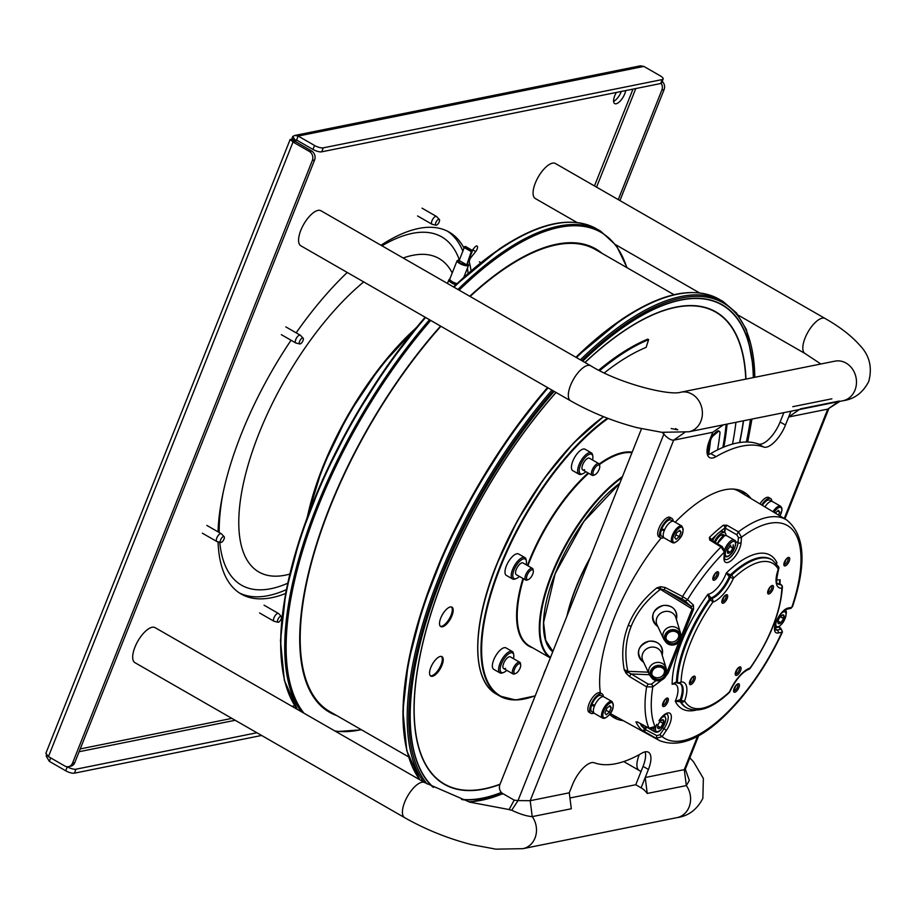 <?xml version="1.0" encoding="UTF-8"?>
<svg xmlns="http://www.w3.org/2000/svg" width="915" height="915" viewBox="0 0 915 915"><rect width="100%" height="100%" fill="white"/><g stroke="black" fill="none" stroke-linecap="round" stroke-linejoin="round"><path stroke-width="1.37" d="M503.719 672.422L502.507 672.88A12.341 4.998 -60.1 0 1 499.956 672.891A12.341 4.998 -60.1 0 1 499.784 663.89A12.341 4.998 -60.1 0 1 507.516 652.761A12.341 4.998 -60.1 0 1 512.251 651.48A12.341 4.998 -60.1 0 1 513.532 653.687L513.75 654.98A11.22 4.541 119.9 0 0 508.282 654.122A11.22 4.541 119.9 0 0 500.551 666.44A11.22 4.541 119.9 0 0 503.719 672.422A11.22 4.541 119.9 0 0 505.698 671.267A11.22 4.541 119.9 0 0 506.784 670.34M499.956 672.891L493.723 669.311A12.341 4.998 -60.1 0 1 493.551 660.31A12.341 4.998 -60.1 0 1 501.294 649.181A12.341 4.998 -60.1 0 1 506.018 647.9L512.251 651.48M516.346 578.52L515.122 578.978A12.341 4.998 -60.1 0 1 512.572 578.978L506.35 575.398A12.341 4.998 -60.1 0 1 505.835 574.986A12.341 4.998 -60.1 0 1 508.568 561.524A12.341 4.998 -60.1 0 1 518.645 553.998L524.867 557.578A12.341 4.998 -60.1 0 1 525.382 557.99A12.341 4.998 -60.1 0 1 526.159 559.786L526.365 561.067A11.22 4.541 119.9 0 0 525.668 559.431A11.22 4.541 119.9 0 0 516.426 565.287A11.22 4.541 119.9 0 0 513.555 578.143A11.22 4.541 119.9 0 0 516.346 578.52A11.22 4.541 119.9 0 0 519.411 576.439M543.499 675.018A12.341 4.998 -60.1 0 1 545.672 669.494A12.341 4.998 -60.1 0 1 545.786 669.288M582.775 473.764L581.563 474.222A12.341 4.998 -60.1 0 1 579.012 474.233L572.779 470.653A12.341 4.998 -60.1 0 1 572.047 463.356A12.341 4.998 -60.1 0 1 578.177 452.525A12.341 4.998 -60.1 0 1 585.074 449.242L591.307 452.822A12.341 4.998 -60.1 0 1 592.588 455.029L592.806 456.322A11.22 4.541 119.9 0 0 586.927 455.784A11.22 4.541 119.9 0 0 579.79 467.13A11.22 4.541 119.9 0 0 582.775 473.764A11.22 4.541 119.9 0 0 585.84 471.683M603.557 416.668A167.868 67.95 119.9 0 0 496.525 564.875M598.765 370.152A242.383 98.122 -60.1 0 1 647.751 339.133L648.632 339.637A242.383 98.122 119.9 0 0 599.702 370.632M442.986 661.911A11.22 4.541 -60.1 0 1 437.576 672.559A11.22 4.541 -60.1 0 1 430.793 676.094A11.22 4.541 -60.1 0 1 429.787 670.821A11.22 4.541 -60.1 0 1 435.208 660.173A11.22 4.541 -60.1 0 1 441.979 656.638A11.22 4.541 -60.1 0 1 442.986 661.911M452.959 612.421A11.22 4.541 -60.1 0 1 447.549 623.069A11.22 4.541 -60.1 0 1 440.767 626.603A11.22 4.541 -60.1 0 1 439.76 621.331A11.22 4.541 -60.1 0 1 445.182 610.682A11.22 4.541 -60.1 0 1 451.953 607.148A11.22 4.541 -60.1 0 1 452.959 612.421M726.121 424.286A241.263 97.665 -60.1 0 1 722.827 447.481M710.715 437.393A4.484 1.819 119.9 0 1 712.579 435.06L716.662 431.583A4.484 1.819 -60.1 0 1 718.595 430.942L719.487 431.457A4.484 1.819 119.9 0 0 717.543 432.097L713.471 435.574A4.484 1.819 119.9 0 0 710.532 440.607A4.484 1.819 119.9 0 0 710.452 441.076A214.327 86.765 -60.1 0 1 708.599 454.583M709.64 440.081A4.484 1.819 119.9 0 0 709.571 440.561A214.327 86.765 -60.1 0 1 707.57 454.869M496.479 564.99A167.868 67.95 119.9 0 0 479.003 663.832M408.467 756.796L329.835 711.607A266.482 107.867 -60.1 0 1 305.942 586.286A266.482 107.867 -60.1 0 1 440.893 326.278M470.104 296.471A266.482 107.867 -60.1 0 1 595.39 249.52L674.012 294.71M604.312 372.908A233.405 94.485 -60.1 0 1 646.127 347.38L648.632 339.637M430.393 675.773A11.22 4.541 119.9 0 0 437.061 671.599A11.22 4.541 119.9 0 0 442.094 661.396A11.22 4.541 119.9 0 0 441.499 656.444M440.367 626.283A11.22 4.541 119.9 0 0 447.035 622.108A11.22 4.541 119.9 0 0 452.067 611.918A11.22 4.541 119.9 0 0 451.472 606.954M732.515 444.061A256.966 104.024 119.9 0 0 735.935 422.307M727.082 424.091A241.263 97.665 -60.1 0 1 723.891 447.035M717.577 449.894A230.042 93.124 119.9 0 0 719.956 433.092A4.484 1.819 119.9 0 0 719.487 431.457M512.572 578.978A12.341 4.998 -60.1 0 1 512.057 578.566A12.341 4.998 -60.1 0 1 514.802 565.104A12.341 4.998 -60.1 0 1 524.867 557.578M526.114 564.761A11.22 4.541 119.9 0 0 526.365 561.067M516.254 574.631A6.737 2.722 -60.1 0 1 516.598 568.695A6.737 2.722 -60.1 0 1 521.687 562.908A6.737 2.722 -60.1 0 1 522.968 562.954A6.737 2.722 119.9 0 0 517.467 567.06A6.737 2.722 119.9 0 0 515.98 574.403A6.737 2.722 119.9 0 0 516.254 574.631L525.69 580.041A6.737 2.722 119.9 0 0 526.96 580.087A6.737 2.722 119.9 0 0 527.074 580.041A6.737 2.722 119.9 0 0 527.2 579.996M533.308 570.857A5.616 2.276 119.9 0 0 531.661 569.816A5.616 2.276 119.9 0 0 526.983 575.695A5.616 2.276 119.9 0 0 528.195 579.618A5.616 2.276 119.9 0 0 528.298 579.584A5.616 2.276 119.9 0 0 531.901 575.855A5.616 2.276 119.9 0 0 533.308 570.857L533.09 569.576A6.737 2.722 119.9 0 0 532.393 568.375A6.737 2.722 119.9 0 0 531.123 568.329A6.737 2.722 119.9 0 0 526.022 574.117A6.737 2.722 119.9 0 0 525.69 580.041M513.498 658.674A11.22 4.541 119.9 0 0 513.75 654.98M520.692 664.77A5.616 2.276 119.9 0 0 519.045 663.73A5.616 2.276 119.9 0 0 514.367 669.608A5.616 2.276 119.9 0 0 515.58 673.52A5.616 2.276 119.9 0 0 515.671 673.486A5.616 2.276 119.9 0 0 519.274 669.757A5.616 2.276 119.9 0 0 520.692 664.77L520.475 663.489A6.737 2.722 119.9 0 0 519.777 662.277A6.737 2.722 119.9 0 0 518.496 662.243A6.737 2.722 119.9 0 0 513.407 668.019A6.737 2.722 119.9 0 0 513.063 673.955L503.639 668.533A6.737 2.722 -60.1 0 1 503.971 662.609A6.737 2.722 -60.1 0 1 509.072 656.821A6.737 2.722 -60.1 0 1 510.341 656.856A6.737 2.722 119.9 0 0 507.768 657.553A6.737 2.722 119.9 0 0 503.547 663.627A6.737 2.722 119.9 0 0 503.639 668.533A6.737 2.722 119.9 0 0 505.503 668.316M513.063 673.955A6.737 2.722 119.9 0 0 514.344 673.989A6.737 2.722 119.9 0 0 514.459 673.955A6.737 2.722 119.9 0 0 514.573 673.909M579.012 474.233A12.341 4.998 -60.1 0 1 578.269 466.925A12.341 4.998 -60.1 0 1 584.41 456.105A12.341 4.998 -60.1 0 1 591.307 452.822M592.554 460.016A11.22 4.541 119.9 0 0 592.806 456.322M599.748 466.112A5.616 2.276 119.9 0 0 598.101 465.072A5.616 2.276 119.9 0 0 593.423 470.951A5.616 2.276 119.9 0 0 594.636 474.862A5.616 2.276 119.9 0 0 594.727 474.828A5.616 2.276 119.9 0 0 598.33 471.099A5.616 2.276 119.9 0 0 599.748 466.112L599.531 464.82A6.737 2.722 119.9 0 0 598.833 463.619A6.737 2.722 119.9 0 0 597.552 463.585A6.737 2.722 119.9 0 0 592.462 469.361A6.737 2.722 119.9 0 0 592.119 475.297L582.695 469.875A6.737 2.722 -60.1 0 1 583.027 463.951A6.737 2.722 -60.1 0 1 588.128 458.163A6.737 2.722 -60.1 0 1 589.397 458.198A6.737 2.722 119.9 0 0 585.634 459.982A6.737 2.722 119.9 0 0 582.295 465.895A6.737 2.722 119.9 0 0 582.695 469.875A6.737 2.722 119.9 0 0 584.559 469.658M592.119 475.297A6.737 2.722 119.9 0 0 593.4 475.331A6.737 2.722 119.9 0 0 593.515 475.297A6.737 2.722 119.9 0 0 593.629 475.251M662.197 81.378A6.737 5.799 -101.4 0 1 664.084 89.613L619.935 200.579M618.265 199.619L661.854 90.07A6.737 5.799 -101.4 0 0 661.213 83.334M643.863 66.418L298.176 136.06L294.767 135.454L640.374 65.834L643.863 66.418L660.241 75.831A6.737 2.059 -158.3 0 1 663.146 78.999A6.737 2.059 -158.3 0 1 662.22 79.571L323.235 147.864A6.737 2.059 -158.3 0 1 314.543 145.474L298.176 136.06L296.597 140.029L295.099 140.121L295.19 141.573M625.711 90.585A10.099 4.083 -60.1 0 1 616.172 103.761A10.099 4.083 -60.1 0 1 614.697 103.589A10.099 4.083 -60.1 0 1 616.378 92.461M380.972 245.243A208.723 84.489 -60.1 0 1 418.647 228.464A208.723 84.489 -60.1 0 1 449.174 232.113A208.723 84.489 -60.1 0 1 464.088 248.205M285.594 593.503A208.723 84.489 -60.1 0 1 271.709 597.689A208.723 84.489 -60.1 0 1 241.183 594.041A208.723 84.489 -60.1 0 1 218.056 541.806M218.044 531.855A208.723 84.489 -60.1 0 1 291.05 340.254M296.151 332.831A208.723 84.489 -60.1 0 1 347.243 272.453M472.232 250.367L474.462 247.565A4.037 1.636 -60.1 0 1 477.104 246.044A4.037 1.636 -60.1 0 1 475.709 251.534L471.122 257.309A4.037 1.636 119.9 0 0 469.349 262.216A208.723 84.489 -60.1 0 1 471.065 270.76M424.789 782.634L155.047 627.621A20.199 8.178 119.9 0 0 134.94 647.157A20.199 8.178 119.9 0 0 134.917 662.654L404.659 817.667A20.199 8.178 -60.1 0 1 404.67 802.169A20.199 8.178 -60.1 0 1 424.789 782.634L469.727 802.135L509.106 809.546M577.056 222.528L535.309 198.532A20.199 8.178 -60.1 0 1 535.321 183.046A20.199 8.178 -60.1 0 1 555.428 163.511L825.17 318.523A20.199 8.178 -60.1 0 0 805.063 338.058A20.199 8.178 -60.1 0 0 805.051 353.545L738.245 315.16M590.678 365.76L320.936 210.747A20.199 8.178 119.9 0 0 300.829 230.283A20.199 8.178 119.9 0 0 300.818 245.78L570.56 400.793A20.199 8.178 -60.1 0 1 570.571 385.307A20.199 8.178 -60.1 0 1 590.678 365.76C619.935 383.877 669.952 395.978 680.886 392.192A20.199 17.408 78.6 0 1 698.374 400.095A20.199 17.408 78.6 0 1 700.89 421.197A20.199 17.408 78.6 0 1 688.858 431.788L661.808 432.303L637.24 427.705C613.713 421.621 591.49 412.642 570.56 400.793M294.767 135.454L292.777 136.381L291.45 139.812M621.308 91.466A10.099 4.083 -60.1 0 1 613.599 101.382M46.413 755.047L46.185 756.042L49.33 761.371L65.708 770.785A6.737 2.059 21.7 0 0 74.39 773.175L261.61 735.454M47.5 755.984L46.185 756.042M65.708 770.785L67.287 766.816A6.737 2.059 21.7 0 0 75.968 769.206L256.909 732.755M49.33 761.371L50.714 757.906M663.146 78.999L661.556 82.968A6.737 2.059 -158.3 0 1 660.641 83.54L321.657 151.833A6.737 2.059 -158.3 0 1 312.964 149.442L296.597 140.029L295.099 140.121L292.777 136.381M297.055 140.292L295.431 140.624L291.874 138.577M309.384 151.455L311.615 151.009L294.413 140.921L290.215 139.355L293.017 142.042L309.384 151.455A6.737 5.799 78.6 0 1 312.347 160.48L72.525 763.133A6.737 5.799 78.6 0 1 68.522 766.656A6.737 5.799 78.6 0 1 64.816 766.015L48.449 756.614L45.876 753.32L290.169 139.423M290.524 140.144L290.215 139.355M311.615 151.009A6.737 5.799 78.6 0 1 314.588 160.022L74.755 762.675A6.737 5.799 78.6 0 1 70.752 766.21L68.522 766.656M48.449 756.614L293.017 142.042L295.248 141.596M455.716 284.759A6.737 2.059 -158.3 0 1 451.781 283.032A6.737 2.059 -158.3 0 1 448.876 279.876A6.737 2.059 -158.3 0 1 449.036 279.635L449.906 278.8M450.008 278.698A6.176 1.887 21.7 0 0 449.86 278.915A6.176 1.887 21.7 0 0 452.525 281.82A6.176 1.887 21.7 0 0 456.894 283.627M459.467 259.849L458.495 259.894C457.809 262.365 460.828 264.103 467.565 265.121L467.451 263.028L468.606 265.19A6.176 1.887 -158.3 0 1 467.771 265.716A6.176 1.887 -158.3 0 1 460.943 264.126A6.176 1.887 -158.3 0 1 457.134 260.626L449.86 278.915M466.867 264.504L471.477 250.973L472.598 250.573L466.867 264.504M471.294 251.488L464.271 247.45L459.193 260.523L466.307 264.607M464.328 247.622L471.442 251.705L464.202 247.279L464.557 246.661L471.671 250.744M472.563 250.573L465.506 246.512M465.449 246.478L464.557 246.661M467.416 268.164A208.723 84.489 -60.1 0 1 468.114 273.345M286.338 589.649A208.723 84.489 -60.1 0 1 239.433 592.966M447.366 231.14A208.723 84.489 -60.1 0 1 462.887 251.248M664.347 530.609L661.328 530.037A9.31 3.774 119.9 0 0 661.671 536.213L663.627 537.334M664.496 530.025L661.328 530.037M664.233 537.94A9.539 3.866 -60.1 0 1 664.244 530.631A9.539 3.866 -60.1 0 1 673.737 521.401L681.881 526.079A9.539 3.866 -60.1 0 0 680.486 525.908A9.539 3.866 -60.1 0 0 672.376 535.309A9.539 3.866 -60.1 0 0 672.376 542.618L664.233 537.94M676.562 532.942L679.708 530.197L681.023 532.038L679.205 536.625L676.059 539.37L674.732 537.528L676.562 532.942M681.023 532.038L678.953 530.849M675.853 534.703L679.205 536.625M673.154 521.207A11.22 4.541 119.9 0 0 671.907 518.405A11.22 4.541 119.9 0 0 670.26 518.21A11.22 4.541 119.9 0 0 661.488 527.555A11.22 4.541 119.9 0 0 660.721 537.871A11.22 4.541 119.9 0 0 662.369 538.066A11.22 4.541 119.9 0 0 663.764 537.54M672.902 521.184L670.958 520.063A9.31 3.774 119.9 0 0 669.597 519.903A9.31 3.774 119.9 0 0 661.682 529.076L664.77 529.625M671.907 518.405L670.123 517.387A11.22 4.541 119.9 0 0 668.488 517.192A11.22 4.541 119.9 0 0 659.704 526.537A11.22 4.541 119.9 0 0 658.949 536.842L660.721 537.871M723.468 424.823L712.739 432.292L709.525 440.367A22.44 9.081 119.9 0 0 709.514 457.569A22.44 9.081 119.9 0 0 716.056 456.642A179.546 72.685 -60.1 0 1 763.705 447.046A22.44 9.081 119.9 0 0 785.459 425.063L790.972 411.224L788.673 416.988L799.39 409.52M831.861 398.814L792.779 406.683L831.861 398.814M645.201 777.521L641.106 787.826L635.765 784.761L643.073 766.381L648.415 769.446L641.106 787.826A20.199 17.408 78.6 0 1 647.248 793.454L645.201 777.521L684.283 769.641L697.539 736.346M648.415 769.446A22.44 9.081 119.9 0 0 648.426 752.233A22.44 9.081 119.9 0 0 641.884 753.159A179.546 72.685 -60.1 0 1 594.247 762.767A22.44 9.081 119.9 0 0 572.481 784.738L569.267 792.813L571.315 808.757L532.233 816.626A20.199 17.408 78.6 0 1 534.989 838.06A20.199 17.408 78.6 0 1 522.968 848.663L495.919 849.166L471.339 844.579C447.824 838.495 425.589 829.516 404.659 817.667M771.848 501.317A11.22 4.541 119.9 0 0 770.602 498.526L768.829 497.508A11.22 4.541 119.9 0 0 767.182 497.303A11.22 4.541 119.9 0 0 759.942 503.902M750.895 498.469A130.17 52.693 119.9 0 0 743.826 492.041A130.17 52.693 119.9 0 0 675.179 522.236M661.11 538.031A130.17 52.693 119.9 0 0 614.205 617.957A130.17 52.693 119.9 0 0 600.343 692.872A11.22 4.541 119.9 0 0 600.309 692.849A11.22 4.541 119.9 0 0 598.662 692.655A11.22 4.541 119.9 0 0 589.878 701.999A11.22 4.541 119.9 0 0 589.123 712.305L590.896 713.323A11.22 4.541 119.9 0 0 592.543 713.528A11.22 4.541 119.9 0 0 593.938 712.991M609.619 714.318A130.17 52.693 119.9 0 0 614.114 717.76A130.17 52.693 119.9 0 0 623.218 720.631M707.512 454.881A22.44 9.081 119.9 0 0 710.726 453.577A179.546 72.685 -60.1 0 1 758.363 443.981A22.44 9.081 119.9 0 0 780.118 421.998L783.846 412.654M675.533 428.575L677.763 429.856L671.21 428.517M662.208 432.338L663.832 434.19C667.687 438.308 670.958 440.298 673.657 440.161L530.185 800.694L518.016 800.602L511.714 810.232L509.049 809.661L514.184 800.133L502.861 793.625A6.737 5.799 -101.4 0 1 499.899 784.601L641.507 428.735M643.073 766.381A22.44 9.081 119.9 0 0 645.098 751.856M745.37 495.152A130.17 52.693 119.9 0 0 741.047 490.703M611.552 716.033A130.17 52.693 119.9 0 0 617.579 717.532M603.328 696.658A11.22 4.541 119.9 0 0 602.081 693.867A11.22 4.541 119.9 0 0 600.446 693.673A11.22 4.541 119.9 0 0 591.662 703.017A11.22 4.541 119.9 0 0 590.896 713.323M594.67 705.488L591.502 705.499A9.31 3.774 119.9 0 0 591.856 711.676L593.801 712.796M603.077 696.647L601.132 695.526A9.31 3.774 119.9 0 0 599.771 695.366A9.31 3.774 119.9 0 0 591.856 704.527L594.944 705.088M594.521 706.071L591.502 705.499M594.407 713.403A9.539 3.866 -60.1 0 1 594.418 706.094A9.539 3.866 -60.1 0 1 603.911 696.864L612.055 701.542A9.539 3.866 -60.1 0 0 610.66 701.37A9.539 3.866 -60.1 0 0 602.55 710.772A9.539 3.866 -60.1 0 0 602.55 718.081L594.407 713.403M606.737 708.404L609.882 705.659L611.197 707.501L609.379 712.087L606.233 714.832L604.907 712.991L606.737 708.404M611.197 707.501L609.127 706.311M606.039 710.166L609.379 712.087M770.602 498.526A11.22 4.541 119.9 0 0 768.966 498.332A11.22 4.541 119.9 0 0 761.703 504.954M771.597 501.294L769.652 500.185A9.31 3.774 119.9 0 0 768.291 500.013A9.31 3.774 119.9 0 0 762.367 505.354M764.929 506.899A9.539 3.866 -60.1 0 1 772.432 501.523L780.575 506.201A9.539 3.866 -60.1 0 0 779.18 506.029A9.539 3.866 -60.1 0 0 772.969 511.725M775.245 513.086L778.402 510.318L779.729 512.16L778.562 515.076M779.729 512.16L777.659 510.97M729.495 691.82A2.688 1.498 -132.9 0 1 729.186 692.632C712.808 707.878 698.843 713.06 687.314 708.187A85.404 34.576 -60.1 0 1 681.035 701.885L675.281 701.222L680.245 699.712L681.149 700.192A2.688 1.006 19.6 0 0 684.614 700.924A82.716 33.478 119.9 0 0 729.495 691.877L729.312 692.495M711.115 539.781A2.242 1.19 -134.2 0 0 709.377 537.425L709.754 540.067L721.031 546.987L724.406 552.1A122.839 49.73 119.9 0 0 713.483 563.88A122.839 49.73 119.9 0 0 687.497 599.668L693.41 605.055A2.242 2.047 132.4 0 1 690.528 605.982L692.129 608.955A2.242 0.686 21.7 0 0 693.581 609.138L668.122 673.108A2.242 0.686 -158.3 0 1 666.68 672.925M660.538 586.698L660.458 589.34L656.718 587.945L664.713 589.992L690.528 605.982L684.614 600.583A2.242 2.047 -47.6 0 0 687.497 599.668L682.567 596.523L682.133 599.028L664.713 589.992A2.276 0.881 -62.6 0 1 664.564 589.66A2.276 0.881 -62.6 0 1 665.148 587.487L660.538 586.698L656.718 587.945C643.439 598.696 633.969 611.129 628.319 625.22C622.738 639.345 621.365 654.156 624.202 669.654L626.077 673.28L629.669 676.654L646.619 686.845L652.795 686.89A122.839 49.73 119.9 0 0 654.98 726.579L648.941 728.157L637.389 721.901L635.948 721.935A127.62 51.663 -60.1 0 0 641.827 730.136L656.238 738.336L662.163 736.609L659.841 734.802L656.833 735.626L644.789 729.244A2.242 2.047 132.7 0 1 641.827 730.136M684.614 600.583L682.133 599.028M778.528 626.901L780.918 629.257A2.242 1.933 78.6 0 1 781.879 632.242L778.105 632.997A14.102 5.707 -60.1 0 1 774.696 626.603A14.102 5.707 -60.1 0 1 781.616 612.707A14.102 5.707 -60.1 0 1 788.032 608.052A2.242 1.933 78.6 0 1 786.694 609.23L790.469 608.475L791.807 607.297A122.839 49.73 119.9 0 0 741.527 537.185L738.405 531.844L726.819 525.199L723.388 525.21A2.242 1.464 52.4 0 1 724.886 527.921L736.769 534.76L738.416 537.368A2.242 1.567 4.5 0 0 741.527 537.185L741.093 542.595A14.102 5.707 -60.1 0 1 733.99 557.875A14.102 5.707 -60.1 0 1 723.982 557.521L724.406 552.1A2.242 1.567 4.5 0 0 724.863 551.253L722.21 546.518L721.031 546.987A127.322 51.537 -60.1 0 0 709.525 559.374A127.322 51.537 -60.1 0 0 682.567 596.523L665.148 587.487M610.248 713.448A128.375 51.972 119.9 0 0 611.449 714.158L659.532 740.578A127.322 51.537 -60.1 0 1 656.238 738.336L656.833 735.626M736.769 534.76L738.405 531.844A127.322 51.537 -60.1 0 1 786.408 519.8L739.366 491.549A128.375 51.972 119.9 0 0 733.235 489.068M658.994 720.654L659.166 720.402A14.102 5.707 -60.1 0 1 661.305 717.6A14.102 5.707 -60.1 0 1 670.97 714.661A14.102 5.707 -60.1 0 1 666.349 730.422L662.163 736.609A122.839 49.73 119.9 0 0 738.771 700.124A122.839 49.73 119.9 0 0 781.879 632.242L782.439 631.968C770.567 657.702 755.962 680.714 738.611 701.016C708.061 736.083 681.709 749.282 659.532 740.578M644.56 731.897L646.356 727.379M642.33 726.613A125.378 50.748 119.9 0 0 644.766 729.244L645.933 727.551M648.255 684.168A2.276 0.835 121 0 0 647.774 684.637L646.619 686.845A127.322 51.537 -60.1 0 0 648.941 728.157L649.09 728.351M629.669 676.654A2.276 0.835 -59 0 1 631.293 673.978L648.255 684.157L651.331 684.203L656.009 680.611M626.077 673.28L627.77 672.228L631.293 673.978L649.501 674.721M648.289 672.17L627.839 671.324L627.77 672.228L624.202 669.654L627.839 671.324C624.43 655.598 625.528 640.637 631.133 626.42C636.829 612.226 646.608 599.874 660.458 589.34L692.129 608.955L680.909 637.149M637.709 722.164L649.112 728.351M788.032 608.052L791.807 607.297A2.242 1.933 78.6 0 1 790.48 608.475M724.817 532.679L725.183 528.115L726.819 525.199M709.754 540.067L711.127 539.987M724.52 532.507L724.886 527.921A125.378 50.748 119.9 0 0 719.67 532.141M750.106 667.984L750.094 667.996A82.716 33.478 119.9 0 0 781.833 588.231A2.688 2.379 -93.7 0 0 780.827 584.651L779.969 584.113L780.118 579.698L779.443 582.34L780.289 584.193A2.688 1.109 -57.7 0 1 780.495 584.445M776.195 563.354L776.972 562.771L776.377 563.571M676.665 682.487L672.136 684.294L676.494 681.778A85.45 34.587 -60.1 0 1 709.297 599.348L707.981 594.235A20.53 8.315 119.9 0 0 717.84 587.384A20.53 8.315 119.9 0 0 726.316 572.984L731.44 575.226A85.404 34.576 -60.1 0 1 772.409 560.106L771.562 559.58A85.45 34.587 -60.1 0 0 730.559 574.7A2.688 0.995 -59.7 0 0 730.216 575.066A2.688 0.995 -59.7 0 0 729.232 576.633L726.316 572.984A88.583 35.857 -60.1 0 1 776.972 562.771A20.53 8.315 119.9 0 0 776.561 563.789M695.823 710.166A88.583 35.857 -60.1 0 1 675.281 701.222A20.53 8.315 119.9 0 0 672.136 684.294A88.583 35.857 -60.1 0 1 707.981 594.235L711.618 598.593A23.71 9.596 119.9 0 0 721.443 591.021A23.71 9.596 119.9 0 0 730.113 577.148L729.232 576.633A23.676 9.585 119.9 0 1 720.574 590.507A23.676 9.585 119.9 0 1 710.738 598.067A2.688 1.018 -58.6 0 0 709.628 598.925A2.688 1.018 -58.6 0 0 709.297 599.348L710.166 599.874A2.688 1.018 -58.6 0 1 711.618 598.593A2.688 2.253 72.1 0 1 712.831 602.139A2.688 0.572 -144.6 0 0 710.166 599.874A85.404 34.576 -60.1 0 0 677.386 682.247L676.494 681.778A2.688 1.075 -62.5 0 0 676.814 682.601A2.688 1.075 -62.5 0 0 677.089 682.647M731.462 575.238A2.688 1.498 47.1 0 1 733.43 578.257A26.398 10.683 -60.1 0 1 723.788 593.698A26.398 10.683 -60.1 0 1 712.831 602.139A82.716 33.478 119.9 0 0 681.092 681.904A2.688 2.379 86.3 0 1 677.981 683.116A2.688 1.075 -62.5 0 1 677.706 683.07L677.706 683.07A2.688 1.075 -62.5 0 1 677.386 682.247A2.688 1.956 2 0 0 681.092 681.904A26.398 10.683 -60.1 0 1 684.614 700.924A2.688 2.39 150.5 0 1 681.035 701.885A2.688 1.029 -62 0 1 681.149 700.192A23.71 9.596 119.9 0 0 680.417 683.585L679.124 683.368A2.688 2.688 0 0 1 677.706 683.07L675.476 682.373M687.314 708.187L686.422 707.718A85.45 34.587 -60.1 0 1 680.131 701.405A2.688 1.029 -62 0 1 680.245 699.712A23.676 9.585 119.9 0 0 680.039 683.436M778.665 568.512A2.688 1.006 -160.4 0 1 778.711 568.89A2.688 1.006 -160.4 0 1 778.31 569.21A82.716 33.478 119.9 0 0 733.43 578.257A2.688 0.641 -156.3 0 1 730.113 577.148L730.113 577.148A2.688 0.995 -59.7 0 1 731.44 575.226M781.136 584.719A2.688 2.688 0 0 1 782.394 587.098L782.394 587.098A2.688 1.956 -178 0 1 781.833 588.231A26.398 10.683 -60.1 0 1 778.31 569.21A2.688 2.39 150.5 0 0 778.516 566.659A2.688 2.688 0 0 1 778.711 568.89C773.999 589.466 779.237 581.974 778.127 584.044A23.71 9.596 119.9 0 0 780.827 584.651A2.688 1.109 -57.7 0 1 781.136 584.731L780.289 584.193A2.688 1.109 -57.7 0 0 779.969 584.113A23.676 9.585 119.9 0 1 777.819 583.793M729.518 691.82A26.398 10.683 -60.1 0 1 739.137 676.437A26.398 10.683 -60.1 0 1 750.094 668.007A2.688 0.572 35.4 0 1 750.151 668.339A2.688 0.572 35.4 0 1 750.071 668.385M782.394 587.098C780.587 612.558 769.847 639.631 750.151 668.339A2.688 2.688 0 0 1 748.779 669.334A2.688 2.253 -107.9 0 0 750.094 668.007L749.705 668.693M661.648 653.379A10.099 9.253 158.9 0 0 650.942 647.191A10.099 9.253 158.9 0 0 642.845 660.619L649.364 674.435A8.978 8.224 158.9 0 0 650.039 675.602L651.48 677.626A8.349 7.64 -21.1 0 1 657.542 665.445A8.349 7.64 -21.1 0 1 666.646 671.782A8.349 7.64 -21.1 0 1 659.338 680.703A8.349 7.64 -21.1 0 1 655.186 680.36A8.349 7.64 -21.1 0 1 651.48 677.626L659.338 680.726C664.267 679.49 666.703 676.517 666.646 671.782L666.349 669.323A8.978 8.224 -21.1 0 0 666.074 668.007L661.648 653.379M649.364 674.435A8.978 8.224 158.9 0 1 656.57 662.494A8.978 8.224 -21.1 0 1 666.074 668.007M659.2 679.388A6.737 6.165 158.9 0 0 664.77 670.809A6.737 6.165 158.9 0 0 657.771 667.069A6.737 6.165 158.9 0 0 652.212 675.647A6.737 6.165 158.9 0 0 659.2 679.388M651.949 674.778A6.737 6.165 158.9 0 0 658.56 677.706A6.737 6.165 158.9 0 0 664.382 669.997M721.638 535.344L721.878 534.715A8.807 3.569 -60.1 0 1 723.582 534.749L724.84 535.481M724.451 535.961L721.878 534.715M715.233 542.309A8.807 3.569 -60.1 0 1 721.066 535.092L723.674 536.259M783.72 615.269L783.617 618.254A4.987 2.013 119.9 0 0 783.72 615.269L783.732 615.04A5.135 2.082 119.9 0 0 783.686 614.994L783.514 615.04A4.987 2.013 119.9 0 0 782.394 614.983A4.987 2.013 119.9 0 0 781.284 615.681L780.838 616.092A4.987 2.013 119.9 0 0 778.493 619.707L778.31 619.981A5.135 2.082 119.9 0 0 778.265 620.118L778.253 620.359A4.987 2.013 119.9 0 0 777.933 622.726A4.987 2.013 119.9 0 0 778.15 623.332L778.139 623.561A5.135 2.082 119.9 0 0 778.185 623.607L778.356 623.561A4.987 2.013 119.9 0 0 780.587 622.921L778.356 623.561M783.617 618.254L780.358 616.619M780.266 616.721L783.56 618.62A5.135 2.082 119.9 0 0 783.606 618.483M783.56 618.62L781.044 622.509A4.987 2.013 119.9 0 0 783.377 618.895M781.044 622.509L778.036 621.159M778.002 621.285L780.769 622.875A5.135 2.082 119.9 0 0 780.861 622.795M781.284 615.681L783.514 615.04M778.15 623.332L777.91 622.532M657.062 624.888A10.099 9.253 -21.1 0 1 665.171 611.449A10.099 9.253 -21.1 0 1 675.865 617.648L680.291 632.276A8.978 8.224 -21.1 0 1 680.566 633.58L680.863 636.051A8.349 7.64 -21.1 0 1 673.566 644.972A8.349 7.64 -21.1 0 1 669.403 644.629A8.349 7.64 -21.1 0 1 665.697 641.895A8.349 7.64 -21.1 0 1 671.77 629.714A8.349 7.64 -21.1 0 1 680.863 636.051C680.92 640.774 678.484 643.76 673.554 644.995L665.697 641.895L664.256 639.871A8.978 8.224 158.9 0 1 663.581 638.704L657.062 624.888M663.581 638.704A8.978 8.224 158.9 0 1 670.787 626.764A8.978 8.224 -21.1 0 1 680.291 632.276M673.429 643.657A6.737 6.165 158.9 0 0 678.999 635.079A6.737 6.165 158.9 0 0 671.999 631.339A6.737 6.165 158.9 0 0 666.429 639.917A6.737 6.165 158.9 0 0 673.429 643.657M666.166 639.047A6.737 6.165 158.9 0 0 672.777 641.975A6.737 6.165 158.9 0 0 678.598 634.267M727.825 553.095A4.987 2.013 119.9 0 0 730.056 552.454L727.654 553.14L727.379 552.054M727.471 550.819L730.056 552.454M730.239 552.408L730.513 552.042A4.987 2.013 119.9 0 0 732.846 548.428L730.513 552.042M729.735 546.255L732.846 548.428M733.029 548.154A5.135 2.082 119.9 0 0 733.075 548.016L729.827 546.141M733.087 547.776A4.987 2.013 119.9 0 0 733.189 544.802L733.075 548.016M727.619 552.866A4.987 2.013 119.9 0 1 727.402 552.26A4.987 2.013 119.9 0 1 727.722 549.881L727.734 549.652A5.135 2.082 119.9 0 1 727.78 549.515L730.753 545.214M730.33 552.317L727.505 550.693M663.409 720.162L663.306 723.136A4.987 2.013 119.9 0 0 663.409 720.162L663.421 719.922A5.135 2.082 119.9 0 0 663.375 719.876L663.203 719.933A4.987 2.013 119.9 0 0 662.071 719.865A4.987 2.013 119.9 0 0 660.973 720.562L663.203 719.933M663.306 723.136L660.733 727.391A4.987 2.013 119.9 0 0 663.066 723.788M660.733 727.391L657.691 726.178M660.275 727.814L658.045 728.443A4.987 2.013 119.9 0 0 660.275 727.814L660.458 727.757M658.045 728.443L657.599 727.414M660.973 720.562L660.516 720.986A4.987 2.013 119.9 0 0 658.182 724.588L657.999 724.874A5.135 2.082 119.9 0 0 657.954 725.012L657.942 725.24A4.987 2.013 119.9 0 0 657.622 727.619A4.987 2.013 119.9 0 0 657.839 728.214M663.249 723.502L659.955 721.615M657.713 726.053L660.55 727.677M660.047 721.5L663.295 723.365M642.582 724.806A11.22 4.541 119.9 0 0 643.828 727.471A11.22 4.541 119.9 0 0 646.848 727.15A9.539 3.866 119.9 0 0 647.328 727.551L654.98 731.943A9.539 3.866 -60.1 0 1 653.928 729.072A9.539 3.866 -60.1 0 1 654.053 727.894M643.828 727.471L642.044 726.453A11.22 4.541 -60.1 0 1 640.809 723.845M712.625 540.719A11.22 4.541 -60.1 0 1 721.066 531.512A11.22 4.541 -60.1 0 1 723.01 531.638L724.783 532.667A11.22 4.541 119.9 0 0 722.85 532.541A11.22 4.541 119.9 0 0 714.375 541.794M726.03 535.435A11.22 4.541 119.9 0 0 724.783 532.667M523.243 563.171A6.737 2.722 119.9 0 0 522.968 562.954L532.393 568.375M531.661 569.816A5.616 2.276 119.9 0 0 527.417 574.643A5.616 2.276 119.9 0 0 527.131 579.584A5.616 2.276 119.9 0 0 528.195 579.618A5.616 2.276 119.9 0 0 532.45 574.792A5.616 2.276 119.9 0 0 532.724 569.851A5.616 2.276 119.9 0 0 531.661 569.816M598.101 465.072A5.616 2.276 119.9 0 0 593.846 469.887A5.616 2.276 119.9 0 0 593.572 474.839A5.616 2.276 119.9 0 0 594.636 474.862A5.616 2.276 119.9 0 0 598.879 470.047A5.616 2.276 119.9 0 0 599.165 465.106A5.616 2.276 119.9 0 0 598.101 465.072M519.045 663.73A5.616 2.276 119.9 0 0 514.79 668.556A5.616 2.276 119.9 0 0 514.516 673.497A5.616 2.276 119.9 0 0 515.58 673.52A5.616 2.276 119.9 0 0 519.823 668.705A5.616 2.276 119.9 0 0 520.109 663.764A5.616 2.276 119.9 0 0 519.045 663.73M663.798 432.509L663.832 434.19L518.016 800.602L514.184 800.133M712.739 432.292L673.657 440.161L684.695 432.475M839.936 401.353L827.755 409.119L788.673 416.988M800.282 408.902L839.364 401.033M685.324 769.138L689.327 780.449L686.33 785.585L647.248 793.454M685.324 769.229L684.283 769.641L686.33 785.585A20.199 17.408 -101.4 0 1 689.087 807.019A20.199 17.408 -101.4 0 1 677.066 817.621L522.968 848.663M511.714 810.232C519.777 814.076 526.617 816.203 532.233 816.626L530.185 800.694L569.267 792.813M296.414 343.034A4.484 1.819 -60.1 0 1 295.968 343.034A4.484 1.819 -60.1 0 1 295.762 342.953A4.484 1.819 -60.1 0 1 296.06 338.836A4.484 1.819 -60.1 0 1 299.582 335.096A4.484 1.819 -60.1 0 1 300.234 335.176A4.484 1.819 -60.1 0 1 300.406 335.313L303.128 338.161A3.363 1.361 -60.1 0 1 302.682 341.329A3.363 1.361 -60.1 0 1 300.131 343.949A3.363 1.361 -60.1 0 1 299.788 343.949A3.363 1.361 -60.1 0 1 299.788 340.975A3.363 1.361 -60.1 0 1 302.499 338.001A3.363 1.361 -60.1 0 1 303.128 338.161M274.626 621.319A4.484 1.819 -60.1 0 1 274.168 621.319A4.484 1.819 -60.1 0 1 273.962 621.239A4.484 1.819 -60.1 0 1 274.271 617.122A4.484 1.819 -60.1 0 1 277.783 613.382A4.484 1.819 -60.1 0 1 278.446 613.462A4.484 1.819 -60.1 0 1 278.606 613.599L281.328 616.447A3.363 1.361 -60.1 0 1 280.882 619.615A3.363 1.361 -60.1 0 1 278.343 622.234A3.363 1.361 -60.1 0 1 278 622.234A3.363 1.361 -60.1 0 1 277.988 619.261A3.363 1.361 -60.1 0 1 280.711 616.287A3.363 1.361 -60.1 0 1 281.328 616.447M217.415 541.543A4.484 1.819 -60.1 0 1 216.969 541.554A4.484 1.819 -60.1 0 1 216.764 541.474A4.484 1.819 -60.1 0 1 217.072 537.345A4.484 1.819 -60.1 0 1 220.584 533.605A4.484 1.819 -60.1 0 1 221.236 533.685A4.484 1.819 -60.1 0 1 221.407 533.822L224.129 536.67A3.363 1.361 -60.1 0 1 223.683 539.839A3.363 1.361 -60.1 0 1 221.133 542.458A3.363 1.361 -60.1 0 1 220.79 542.469A3.363 1.361 -60.1 0 1 220.79 539.495A3.363 1.361 -60.1 0 1 223.5 536.51A3.363 1.361 -60.1 0 1 224.129 536.67M432.623 224.301A4.484 1.819 -60.1 0 1 432.166 224.301A4.484 1.819 -60.1 0 1 431.96 224.221A4.484 1.819 -60.1 0 1 432.269 220.103A4.484 1.819 -60.1 0 1 435.78 216.363A4.484 1.819 -60.1 0 1 436.432 216.443A4.484 1.819 -60.1 0 1 436.604 216.569L439.326 219.417A3.363 1.361 -60.1 0 1 438.88 222.585A3.363 1.361 -60.1 0 1 436.329 225.216A3.363 1.361 -60.1 0 1 435.998 225.216A3.363 1.361 -60.1 0 1 435.986 222.242A3.363 1.361 -60.1 0 1 438.708 219.257A3.363 1.361 -60.1 0 1 439.326 219.417M608.12 418.452A167.868 67.95 119.9 0 0 500.436 567.128A167.868 67.95 119.9 0 0 535.264 695.72M527.372 565.481A110.532 44.743 -60.1 0 1 528.962 561.375A110.532 44.743 -60.1 0 1 588.105 472.986M599.211 463.962A110.532 44.743 -60.1 0 1 632.196 452.147M532.599 647.751A110.532 44.743 -60.1 0 1 522.957 578.474M534.795 695.892A168.326 68.133 -60.1 0 1 499.739 696.04A168.326 68.133 -60.1 0 1 499.853 566.968A168.326 68.133 -60.1 0 1 607.423 418.189M603.694 416.725A168.326 68.133 119.9 0 0 496.651 565.127A168.326 68.133 119.9 0 0 496.536 694.199L499.739 696.04L515.683 699.986L535.206 695.88M743.369 420.809A272.178 110.177 -60.1 0 1 740.063 440.081A272.178 110.177 -60.1 0 1 739.56 442.551M500.048 784.212A272.178 110.177 -60.1 0 1 420.019 656.032A272.178 110.177 -60.1 0 1 556.08 392.466M585.028 362.512A272.178 110.177 -60.1 0 1 745.771 379.119M556 392.432A272.441 110.28 119.9 0 0 419.894 656.146A272.441 110.28 119.9 0 0 499.945 784.475M739.72 442.528A272.441 110.28 119.9 0 0 740.246 439.989A272.441 110.28 119.9 0 0 743.54 420.774M554.17 391.38A281.534 113.963 119.9 0 0 416.279 660.744A281.534 113.963 119.9 0 0 415.982 662.22A281.534 113.963 119.9 0 0 433.561 787.38M461.492 799.378A281.534 113.963 119.9 0 0 501.386 792.447M746.354 442.014A281.534 113.963 119.9 0 0 747.315 437.37A281.534 113.963 119.9 0 0 747.612 435.906A281.534 113.963 119.9 0 0 750.46 419.379M432.726 786.957A281.786 114.066 119.9 0 1 415.856 662.346A281.786 114.066 -60.1 0 1 416.153 660.859A281.786 114.066 119.9 0 1 554.09 391.334M462.464 799.721A281.786 114.066 119.9 0 0 501.534 792.607M746.514 442.014A281.786 114.066 119.9 0 0 747.498 437.29A281.786 114.066 -60.1 0 0 747.784 435.815A281.786 114.066 119.9 0 0 750.632 419.344M502.884 793.637A283.902 114.924 -60.1 0 1 468.56 801.769M427.088 783.938A283.902 114.924 -60.1 0 1 553.278 390.854M581.723 360.613A283.902 114.924 -60.1 0 1 627.415 322.835A283.902 114.924 119.9 0 1 628.479 322.114A283.902 114.924 -60.1 0 1 754.818 377.289M751.787 419.116A283.902 114.924 -60.1 0 1 747.566 442.025M753.514 377.552A281.786 114.066 119.9 0 0 582.626 361.128M423.782 782.062A285.022 115.382 -60.1 0 1 551.951 390.099M580.35 359.824A285.022 115.382 -60.1 0 1 626.706 321.428A285.022 115.382 -60.1 0 1 722.953 301.435L719.064 299.205A285.022 115.382 119.9 0 0 622.818 319.198A285.022 115.382 119.9 0 0 576.461 357.593M408.868 757.277A284.165 115.027 -60.1 0 1 547.525 387.56L509.152 436.947L474.37 492.121L444.987 550.144L422.57 607.96L408.296 662.494L402.932 710.909L406.775 750.666L419.733 779.729M719.064 299.205C694.302 285.926 661.957 292.583 622.006 319.163L575.924 357.285A284.165 115.027 -60.1 0 1 621.811 319.381M548.062 387.857A285.022 115.382 119.9 0 0 419.894 779.832M600.869 252.666A266.94 108.062 119.9 0 0 506.51 267.146A266.94 108.062 119.9 0 0 505.48 267.843A266.94 108.062 119.9 0 0 469.898 296.357M440.71 326.175A266.94 108.062 119.9 0 0 311.638 561.318A266.94 108.062 119.9 0 0 335.313 714.764M336.686 715.553A267.203 108.164 -60.1 0 1 310.997 563.102A267.203 108.164 -60.1 0 1 440.584 326.095M469.761 296.277A267.203 108.164 -60.1 0 1 505.492 267.626A267.203 108.164 -60.1 0 1 602.23 253.455M626.764 267.557A284.165 115.027 119.9 0 0 504.988 252.243A284.165 115.027 119.9 0 0 504.268 252.734A284.165 115.027 119.9 0 0 459.136 290.169M457.9 289.46A285.022 115.382 -60.1 0 1 504.268 251.065A285.022 115.382 -60.1 0 1 600.503 231.072L616.424 245.632L627.072 267.729M453.485 286.921L499.567 248.8C539.518 222.219 571.864 215.563 596.614 228.842A285.022 115.382 119.9 0 0 500.379 248.834A285.022 115.382 119.9 0 0 454.012 287.23M425.612 317.494A285.022 115.382 119.9 0 0 297.455 709.457M301.344 711.698A285.022 115.382 -60.1 0 1 429.501 319.735M430.702 320.422A284.165 115.027 119.9 0 0 304.054 713.254M334.89 730.971A284.165 115.027 119.9 0 0 361.219 729.644M499.304 249.212A283.902 114.924 119.9 0 0 453.611 286.99M425.166 317.231A283.902 114.924 119.9 0 0 282.872 671.461M415.685 328.302A173.93 70.409 119.9 0 0 307.429 516.689M413.763 330.658A175.051 70.867 119.9 0 0 308.492 513.841M753.331 377.598A281.534 113.963 119.9 0 0 582.718 361.185M745.965 379.073A272.441 110.28 119.9 0 0 584.937 362.454M710.452 441.076L709.571 440.561M712.579 435.06L713.471 435.574M717.543 432.097L716.662 431.583M527.898 565.79A110.086 44.561 -60.1 0 1 529.545 561.535A110.086 44.561 -60.1 0 1 588.665 473.307M599.474 464.546A110.086 44.561 -60.1 0 1 631.979 452.696M550.327 657.874A110.086 44.561 -60.1 0 1 551.608 574.22A110.086 44.561 -60.1 0 1 622.486 476.543M622.063 477.607A109.628 44.377 119.9 0 0 552.191 574.38A109.628 44.377 119.9 0 0 550.51 657.416M552.74 651.823A103.795 42.021 -60.1 0 1 555.085 573.797A103.795 42.021 -60.1 0 1 619.844 483.2M550.304 657.931L529.465 645.956A110.086 44.561 -60.1 0 1 523.494 578.783M619.787 483.326L583.69 521.664L555.153 573.751L543.59 622.577L545.706 640.328L552.889 651.446A103.349 41.838 -60.1 0 1 544.185 634.564M596.557 187.14L635.788 88.549M632.997 89.11L594.464 185.939M294.756 705.717L291.931 706.288M231.895 718.378L80.234 748.928M79.125 751.718L235.201 720.277M295.236 708.187L296.277 707.97M75.968 769.206L74.39 773.175M312.964 149.442L314.543 145.474M323.235 147.864L321.657 151.833M660.641 83.54L662.22 79.571M72.525 763.133L74.755 762.675M314.588 160.022L312.347 160.48M452.227 272.967A180.77 73.177 119.9 0 0 412.596 255.354A180.77 73.177 119.9 0 0 403.183 258.007M363.713 281.923A180.77 73.177 119.9 0 0 246.444 470.973A180.77 73.177 119.9 0 0 285.331 575.158A180.77 73.177 119.9 0 0 289.529 574.151L289.986 574.048M471.477 250.973L464.363 246.878M219.749 542.218A200.865 81.309 119.9 0 0 270.92 588.7A200.865 81.309 119.9 0 0 287.653 583.267M459.284 259.791A200.865 81.309 119.9 0 0 412.322 233.371A200.865 81.309 119.9 0 0 381.978 245.826M223.214 492.293A200.865 81.309 119.9 0 0 219.223 532.53M469.349 262.216L468.068 261.484M469.99 256.658L471.122 257.309M472.689 249.795L475.709 251.534M641.038 771.517L639.15 770.419A20.199 8.178 -60.1 0 1 639.162 754.932A20.199 8.178 -60.1 0 1 639.288 754.623M688.858 431.788L842.955 400.747A20.199 17.408 -101.4 0 0 854.976 390.145A20.199 17.408 -101.4 0 0 852.46 369.054A20.199 17.408 -101.4 0 0 834.983 361.151L835.761 361.013M664.084 89.613L661.854 90.07M673.772 542.789A9.539 3.866 -60.1 0 1 672.376 542.618L674.286 542.881C677.706 541.406 685.964 534.429 681.881 526.079M674.858 542.378A8.59 3.477 119.9 0 0 682.155 533.925A8.59 3.477 119.9 0 0 680.897 527.189A8.59 3.477 119.9 0 0 673.612 535.641A8.59 3.477 119.9 0 0 674.858 542.378M784.235 518.485L827.755 409.119L838.483 401.651M758.363 443.981L763.705 447.046M716.056 456.642L710.726 453.577M785.459 425.063L780.118 421.998M603.946 718.252A9.539 3.866 -60.1 0 1 602.55 718.081L604.472 718.344C607.88 716.868 616.15 709.88 612.055 701.542M605.032 717.84A8.59 3.477 119.9 0 0 612.329 709.388A8.59 3.477 119.9 0 0 611.083 702.651A8.59 3.477 119.9 0 0 603.786 711.104A8.59 3.477 119.9 0 0 605.032 717.84M779.98 515.934A8.59 3.477 119.9 0 0 779.603 507.31A8.59 3.477 119.9 0 0 774.044 512.377M668.122 673.108L664.404 677.969M661.797 679.971L652.795 686.89A2.242 1.475 -127.6 0 0 651.331 684.203M693.41 605.055L693.581 609.138M776.606 579.504A20.53 8.315 119.9 0 0 780.118 579.698A88.583 35.857 -60.1 0 1 779.969 583.93M787.289 564.349A4.815 1.956 -60.1 0 1 783.892 565.035A4.815 1.956 -60.1 0 1 786.294 559.008A4.815 1.956 -60.1 0 1 789.691 558.322A4.815 1.956 -60.1 0 1 787.289 564.349M716.228 578.669A4.815 1.956 -60.1 0 1 712.831 579.344A4.815 1.956 -60.1 0 1 715.233 573.316A4.815 1.956 -60.1 0 1 718.63 572.641A4.815 1.956 -60.1 0 1 716.228 578.669M737.01 690.676A4.815 1.956 -60.1 0 1 733.624 691.363A4.815 1.956 -60.1 0 1 736.026 685.335A4.815 1.956 -60.1 0 1 739.412 684.649A4.815 1.956 -60.1 0 1 737.01 690.676M665.948 704.996A4.815 1.956 -60.1 0 1 662.563 705.682A4.815 1.956 -60.1 0 1 664.965 699.655A4.815 1.956 -60.1 0 1 668.35 698.969A4.815 1.956 -60.1 0 1 665.948 704.996M678.987 641.975L666.68 672.88M709.377 537.425A127.62 51.663 -60.1 0 1 723.388 525.21M640.226 723.525A125.378 50.748 119.9 0 0 640.912 724.646M662.506 727.734L664.038 728.626A11.861 4.804 119.9 0 0 666.886 714.112C666.978 715.095 667.858 710.566 659.246 720.643L659.166 720.402M659.841 734.802L664.038 728.626L666.349 730.422M655.049 726.819C653.745 728.809 651.777 729.335 649.135 728.386L649.501 728.42M628.319 625.22L631.133 626.42M782.439 631.968L780.655 628.033A2.276 0.949 121.3 0 0 780.312 627.987M716.388 535A125.378 50.748 119.9 0 0 711.195 539.839M723.982 557.521A2.242 1.567 4.5 0 0 724.44 556.675L724.863 551.253M724.44 556.675L724.852 559.317A11.861 4.804 119.9 0 0 732.011 555.634A11.861 4.804 119.9 0 0 737.57 545.191A11.861 4.804 119.9 0 0 737.993 542.778A2.242 1.567 4.5 0 0 741.093 542.595M735.397 541.348L737.993 542.778L738.416 537.368M786.694 609.23C781.719 611.906 778.07 616.641 775.748 623.47L775.382 629.783A11.861 4.804 119.9 0 0 775.771 629.966A11.861 4.804 119.9 0 0 777.155 630.012A2.242 1.933 78.6 0 1 778.105 632.997M774.994 628.719L777.155 630.012L780.918 629.257M771.059 592.417A4.815 1.956 -60.1 0 1 767.662 593.103A4.815 1.956 -60.1 0 1 770.064 587.075A4.815 1.956 -60.1 0 1 773.45 586.389A4.815 1.956 -60.1 0 1 771.059 592.417M725.263 601.647A4.815 1.956 -60.1 0 1 721.866 602.333A4.815 1.956 -60.1 0 1 724.268 596.306A4.815 1.956 -60.1 0 1 727.654 595.619A4.815 1.956 -60.1 0 1 725.263 601.647M738.657 673.84A4.815 1.956 -60.1 0 1 735.271 674.515A4.815 1.956 -60.1 0 1 737.662 668.488A4.815 1.956 -60.1 0 1 741.058 667.801A4.815 1.956 -60.1 0 1 738.657 673.84M692.861 683.059A4.815 1.956 -60.1 0 1 689.475 683.745A4.815 1.956 -60.1 0 1 691.866 677.718A4.815 1.956 -60.1 0 1 695.263 677.031A4.815 1.956 -60.1 0 1 692.861 683.059M729.461 691.889A2.688 0.641 23.7 0 0 729.827 691.74C735.751 679.628 742.065 672.17 748.779 669.334M767.902 592.474A3.694 1.498 119.9 0 0 770.053 591.296A3.694 1.498 119.9 0 0 771.585 586.08M725.721 595.253L724.223 596.523L722.118 601.75A3.694 1.498 119.9 0 0 724.257 600.514A3.694 1.498 119.9 0 0 726.098 595.894A3.694 1.498 119.9 0 0 725.789 595.299M735.5 673.898A3.694 1.498 119.9 0 0 737.662 672.708A3.694 1.498 119.9 0 0 739.492 668.076A3.694 1.498 119.9 0 0 739.183 667.493L739.114 667.447M689.704 683.116A3.694 1.498 119.9 0 0 691.866 681.927A3.694 1.498 119.9 0 0 693.387 676.711M784.132 564.406A3.694 1.498 119.9 0 0 786.282 563.217A3.694 1.498 119.9 0 0 787.815 558.001M713.071 578.726A3.694 1.498 119.9 0 0 715.221 577.537A3.694 1.498 119.9 0 0 717.063 572.904A3.694 1.498 119.9 0 0 716.754 572.321M737.467 684.294L735.98 685.564L733.876 690.779A3.694 1.498 119.9 0 0 736.015 689.555A3.694 1.498 119.9 0 0 737.856 684.923A3.694 1.498 119.9 0 0 737.536 684.34M662.803 705.053A3.694 1.498 119.9 0 0 664.953 703.864A3.694 1.498 119.9 0 0 666.475 698.648M657.656 666.006A7.903 7.229 -21.1 0 1 666.257 672.01A7.903 7.229 -21.1 0 1 659.326 680.451A7.903 7.229 -21.1 0 1 650.725 674.435A7.903 7.229 -21.1 0 1 657.656 666.006M662.197 655.209L662.471 653.287A12.238 11.209 158.9 0 0 653.802 641.346A12.238 11.209 158.9 0 0 649.181 641.232A12.238 11.209 158.9 0 0 639.002 649.433A12.238 11.209 158.9 0 0 642.158 661.11L643.657 662.346M781.501 613.187A8.418 3.408 -60.1 0 1 785.974 613.37A8.418 3.408 -60.1 0 1 783.32 621.926A8.418 3.408 -60.1 0 1 777.796 626.775A8.418 3.408 -60.1 0 1 775.943 622.875M784.464 610.374A9.539 3.866 -60.1 0 1 784.795 610.522C787.289 609.928 786.808 613.771 783.377 622.028C779.431 626.889 776.744 628.559 775.291 627.061A9.539 3.866 -60.1 0 1 775.005 626.844M676.414 619.478L676.7 617.556A12.238 11.209 158.9 0 0 668.019 605.616A12.238 11.209 158.9 0 0 663.398 605.501A12.238 11.209 158.9 0 0 653.219 613.702A12.238 11.209 158.9 0 0 656.375 625.38L657.874 626.615M671.873 630.275A7.903 7.229 -21.1 0 1 680.486 636.28A7.903 7.229 -21.1 0 1 673.554 644.72A7.903 7.229 -21.1 0 1 664.942 638.704A7.903 7.229 -21.1 0 1 671.873 630.275M724.646 549.595A9.539 3.866 -60.1 0 1 732.618 539.942A9.539 3.866 -60.1 0 1 734.265 540.056L726.613 535.652A9.539 3.866 119.9 0 0 724.966 535.55A9.539 3.866 119.9 0 0 717.6 543.762M724.394 535.767A9.093 3.683 119.9 0 0 717.406 543.647M733.144 541.44A8.418 3.408 -60.1 0 1 734.745 547.605A8.418 3.408 -60.1 0 1 727.665 556.229A8.418 3.408 -60.1 0 1 726.064 550.064A8.418 3.408 -60.1 0 1 733.144 541.44M661.19 718.081A8.418 3.408 -60.1 0 1 665.754 719.43A8.418 3.408 -60.1 0 1 660.424 729.976A8.418 3.408 -60.1 0 1 655.495 728.946A8.418 3.408 -60.1 0 1 656.718 724.36M664.484 715.404L664.187 715.233A9.539 3.866 -60.1 0 1 664.484 715.404L665.983 718.95C662.7 729.118 659.04 733.441 654.98 731.943M589.637 559.099A108.405 43.886 119.9 0 0 567.289 615.246M590.278 557.487A107.959 43.703 119.9 0 0 566.888 616.264M496.536 694.199C471.362 680.749 471.557 626.466 496.456 564.921L517.375 520.772L543.762 479.014L573.316 443.26L603.477 416.634M470.138 802.272L503.216 793.831M747.715 442.025L751.958 419.081M755.058 377.243L746.48 329.709L736.495 312.941L722.953 301.435M596.614 228.842L600.503 231.072M361.517 729.827L336.034 731.634M425.063 317.173L386.713 366.583L351.932 421.758L322.549 479.78L300.12 537.597L285.846 592.131L280.482 640.546L284.336 680.303L297.295 709.365M416.325 327.536L380.56 366.389L348.1 414.758L322.64 467.153L307.085 517.615M528.298 579.584L527.074 580.041M519.777 662.277L510.341 656.856M515.671 673.486L514.459 673.955M598.833 463.619L589.397 458.198M594.727 474.828L593.515 475.297M448.876 279.876L447.446 283.456M463.836 277.165L468.606 265.19M459.479 259.803L457.134 260.626M472.598 250.573L465.483 246.478M471.328 251.534L464.202 247.45M639.15 770.419L623.733 761.566M677.066 817.621C688.4 816.043 697.001 809.615 702.857 798.349L703.361 778.436L693.456 761.68L689.853 757.837M569.942 797.994L635.776 784.727M699.506 292.892L615.806 244.797M842.955 400.747C854.29 399.169 862.891 392.741 868.747 381.475C872.544 367.178 869.41 354.963 859.345 344.806C851.042 335.519 839.65 326.758 825.17 318.523M680.886 392.192L834.983 361.151M820.846 363.987L805.051 353.545M828.956 408.284L784.933 518.908M698.648 735.729L684.5 771.299M600.309 692.849L602.081 693.867M780.049 515.98L781.959 510.204L781.879 508.122L780.575 506.201M729.186 692.632A2.688 2.688 0 0 0 729.827 691.74M780.644 628.045L778.654 626.832M792.47 606.759C806.927 563.354 804.914 534.36 786.408 519.8M722.187 546.587L710.909 539.667M778.516 566.659L772.409 560.106M771.517 586.035L770.018 587.293L767.834 592.44M739.229 667.481L737.627 668.716L735.431 673.863M693.318 676.677L691.832 677.935L689.636 683.082M787.746 557.967L786.26 559.225L784.063 564.372M716.685 572.275L715.198 573.545L713.002 578.692M666.406 698.614L664.919 699.872L662.723 705.019M642.158 661.11C635.731 652.166 638.052 645.521 649.147 641.163C657.988 640.935 662.437 644.983 662.471 653.287M656.375 625.38C649.947 616.436 652.269 609.79 663.364 605.421C672.216 605.204 676.654 609.253 676.7 617.556M551.859 651.057L552.82 651.606M717.371 543.624L724.703 535.515L726.613 535.652M724.76 556.595L727.082 556.789C733.453 555.142 738.313 540.651 734.265 540.056M566.751 616.607L590.381 557.212M295.762 342.953L281.363 334.684M300.234 335.176L285.835 326.907M299.788 343.949L295.968 343.034M480.787 262.662L479.357 261.839M273.962 621.239L259.574 612.97M278.446 613.462L264.046 605.192M278 622.234L274.168 621.319M216.764 541.474L202.364 533.193M221.236 533.685L206.836 525.416M220.79 542.469L216.969 541.554M431.96 224.221L417.572 215.951M436.432 216.443L422.044 208.162M435.998 225.216L432.166 224.301"/></g></svg>
